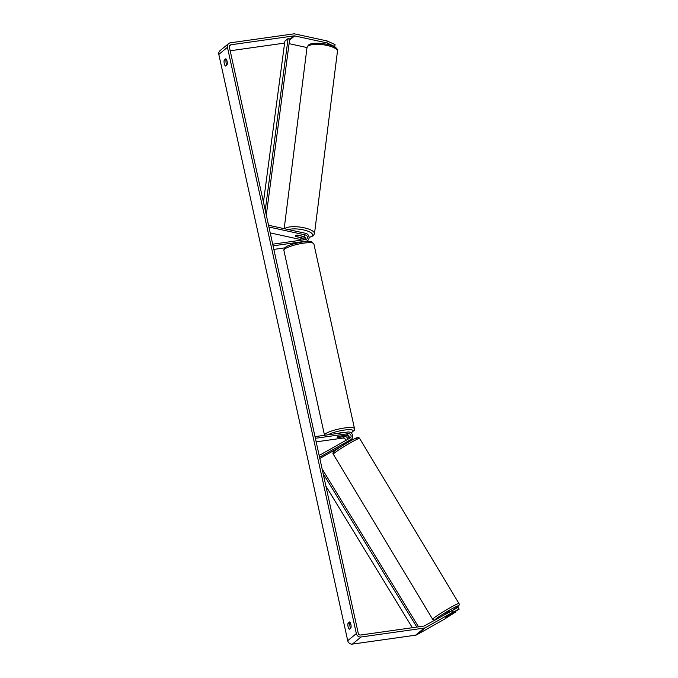 <?xml version="1.0" encoding="UTF-8"?>
<svg xmlns="http://www.w3.org/2000/svg" width="678" height="678" viewBox="0 0 678 678"><rect width="100%" height="100%" fill="white"/><g stroke="black" fill="none" stroke-linecap="round" stroke-linejoin="round"><path stroke-width="1.02" d="M303.82 239.8A2.415 2.204 50.5 0 0 301.88 237.885L295.879 236.58A3.449 1.059 7.2 0 1 295.269 235.859A3.449 1.059 7.2 0 1 295.439 235.588A3.449 1.059 7.2 0 1 297.6 235.156L303.608 236.461A2.415 2.204 -129.5 0 1 305.524 239.563M268.539 225.266L305.642 233.325A4.136 3.78 -129.5 0 1 306.024 241.19L273.065 245.843M305.414 239.58A4.136 3.78 50.5 0 0 302.168 236.275M268.929 227.02L305.439 234.952A2.415 2.204 -129.5 0 1 305.659 239.546L272.7 244.19M270.225 232.91L300.049 239.393A2.415 2.204 -129.5 0 1 301.354 240.148M284.811 247.86L273.853 249.411M319.813 458.464L342.153 445.87L342.093 445.2L349.136 441.005A4.136 3.78 50.5 0 0 349.636 440.658L351.475 439.149A4.136 3.78 50.5 0 0 347.975 431.996L315.016 436.64M319.541 457.218L350.975 439.497A4.136 3.78 50.5 0 0 351.475 439.149M346.407 435.166A4.136 3.78 -129.5 0 1 349.145 438.496M348.611 441.302A4.136 3.78 -129.5 0 1 347.924 442.073M319.152 455.463L350.085 438.022A2.415 2.204 50.5 0 0 348.331 433.649L315.38 438.293M345.738 440.471A2.415 2.204 50.5 0 0 342.941 438.081L316.16 441.861M349.119 438.564A2.415 2.204 50.5 0 0 346.5 435.157L339.475 436.149A3.449 0.678 167.6 0 0 337.161 437.327A3.449 0.678 167.6 0 0 337.754 437.564L344.78 436.573A2.415 2.204 -129.5 0 1 347.551 439.446M443.887 614.895L449.641 611.081L449.895 611.514M451.209 614.26L445.505 617.59L451.209 614.26M347.551 441.895L343.636 444.132M326.923 42.917L327.169 40.96L335.042 44.612L334.796 46.57L326.923 42.917L294.667 35.909A2.068 1.89 50.5 0 0 293.981 35.883L230.834 44.79A2.068 1.89 50.5 0 0 229.359 47.036L358.255 633.303A2.068 1.89 50.5 0 0 360.603 635.015L423.75 626.108A2.068 1.89 50.5 0 0 424.386 625.896L458.099 607.369L459.167 609.141L452.777 612.259L451.709 610.488M226.469 59.554L226.138 59.825A3.449 1.22 -98 0 0 226.181 63.3A3.449 1.22 -98 0 0 226.783 65.003M350.594 628.167A3.449 1.22 82 0 1 350.001 626.455A3.449 1.22 82 0 1 349.958 622.989L350.289 622.709M349.348 629.201A3.449 1.22 82 0 1 348.085 626.726A3.449 1.22 82 0 1 348.034 623.26L349.628 621.946A3.449 1.22 82 0 1 350.89 624.421A3.449 1.22 82 0 1 350.933 627.887L349.348 629.201M224.265 63.571A3.449 1.22 -98 0 0 225.528 66.037L227.113 64.732A3.449 1.22 -98 0 0 227.071 61.257A3.449 1.22 -98 0 0 225.808 58.791L224.223 60.096A3.449 1.22 -98 0 0 224.265 63.571M327.169 40.96L294.913 33.951A4.136 3.78 50.5 0 0 293.549 33.9L230.401 42.807A4.136 3.78 50.5 0 0 227.444 47.307L356.34 633.574A4.136 3.78 50.5 0 0 361.043 636.998L424.191 628.091A4.136 3.78 50.5 0 0 425.445 627.667L452.777 612.259M228.639 43.57L220.011 50.672A4.136 3.78 50.5 0 0 218.816 54.41L347.712 640.676A4.136 3.78 50.5 0 0 352.416 644.1L415.563 635.193A4.136 3.78 50.5 0 0 416.817 634.769L444.149 619.361L455.853 611.861L445.946 617.446L447.675 616.031L459.167 609.141M284.607 43.087L230.173 50.765M307.007 47.562L289.082 43.672M226.138 59.825L224.223 60.096M349.958 622.989L348.034 623.26M301.769 236.173A3.449 1.059 7.2 0 1 302.108 236.724A3.449 1.059 7.2 0 1 301.939 236.995A3.449 1.059 7.2 0 1 300.252 237.419L295.616 236.41A3.449 1.059 7.2 0 1 295.269 235.859A3.449 1.059 7.2 0 1 295.439 235.588A3.449 1.059 7.2 0 1 297.125 235.164L301.778 236.063M338.153 433.378A3.449 0.678 -12.4 0 1 340.958 432.725A3.449 0.678 -12.4 0 1 343.009 432.7M343.568 435.64A3.449 0.678 -12.4 0 1 343.899 435.844A3.449 0.678 -12.4 0 1 342.059 436.886L337.491 437.53A3.449 0.678 -12.4 0 1 337.161 437.327A3.449 0.678 -12.4 0 1 339 436.285L343.551 435.573M265.251 210.299L288.091 38.553L284.862 41.214L263.454 202.129M288.091 38.553L289.718 38.917L266.293 215.036M416.826 627.091L323.143 473.617M412.351 627.718L325.881 486.058M418.529 626.845L322.101 468.879M301.88 237.885L300.049 239.393M306.024 241.19L305.549 241.58M305.439 234.952L303.608 236.461M350.975 439.497L349.136 441.005M344.78 436.573L342.941 438.081M348.331 433.649L346.5 435.157M432.649 619.302L333.296 454.218A15.34 0.992 -31 0 1 334.195 453.209A15.34 0.992 -31 0 1 348.628 443.853A15.34 0.992 -31 0 1 359.586 438.386L458.947 603.471A15.34 0.992 149 0 0 447.989 608.937A15.34 0.992 149 0 0 433.547 618.294A15.34 0.992 149 0 0 432.649 619.302L434.573 620.15M435.03 619.895A13.619 0.881 -31 0 1 435.81 618.989A13.619 0.881 -31 0 1 450.946 609.353A13.619 0.881 -31 0 1 457.557 606.725A13.619 0.881 -31 0 1 453.523 609.607M356.425 438.7A13.619 0.881 149 0 0 349.814 441.319A13.619 0.881 149 0 0 334.678 450.963M227.444 47.307L218.816 54.41M356.34 633.574L347.712 640.676M425.445 627.667L416.817 634.769M230.834 44.79L229.41 45.96M293.981 35.883L289.642 39.451M294.667 35.909L289.557 40.112M361.043 636.998L352.416 644.1M424.191 628.091L415.563 635.193M337.458 51.316A15.34 4.704 -172.8 0 0 324.957 45.045A15.34 4.704 -172.8 0 0 307.778 46.257A15.34 4.704 -172.8 0 0 307.015 47.477L308.304 45.273C311.821 40.748 339.602 44.223 337.458 51.316L314.49 233.656L313.194 235.851L309.083 237.503M284.624 228.757A15.34 4.704 7.2 0 1 284.802 228.596A15.34 4.704 7.2 0 1 301.981 227.384A15.34 4.704 7.2 0 1 314.49 233.656M309.075 237.334A13.619 4.178 -172.8 0 0 311.897 236.147A13.619 4.178 -172.8 0 0 305.414 230.376A13.619 4.178 -172.8 0 0 288.362 229.571M304.575 237.834A13.619 4.178 -172.8 0 0 305.329 237.8M313.855 243.809A15.34 3.034 167.6 0 0 303.668 243.156A15.34 3.034 167.6 0 0 283.887 250.402C283.624 245.665 293.786 243.656 302.888 241.893C308.498 241.368 311.338 241.317 311.405 241.741L313.855 243.809L354.501 428.666L354.247 430.335L351.051 432.861M283.887 250.402L324.525 435.259A15.34 3.034 -12.4 0 1 344.314 428.013A15.34 3.034 -12.4 0 1 354.501 428.666M350.967 432.801A13.619 2.695 167.6 0 0 344.136 430.106A13.619 2.695 167.6 0 0 328.135 434.793M305.947 241.936L307.778 240.427M453.557 609.581L457.769 606.59C459.235 605.488 459.625 604.445 458.947 603.471M333.296 454.218C332.534 453.531 332.923 452.497 334.474 451.099C338.212 447.938 353.323 438.971 356.577 437.852C357.933 437.217 358.933 437.395 359.586 438.386M347.746 441.785L348.068 442.319M284.184 228.664L307.015 47.477M302.108 236.724L302.185 236.156M304.651 237.927L305.38 237.91"/></g></svg>
